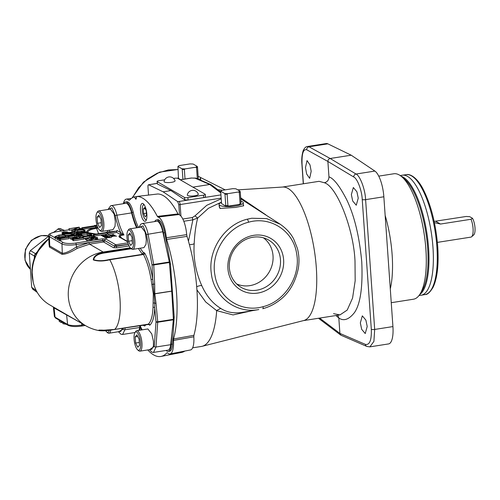 <?xml version="1.0" encoding="UTF-8"?>
<svg xmlns="http://www.w3.org/2000/svg" width="500" height="500" viewBox="0 0 500 500"><rect width="100%" height="100%" fill="white"/><g stroke="black" fill="none" stroke-linecap="round" stroke-linejoin="round"><path stroke-width="0.75" d="M200.606 179.769L201.119 180.394M243.35 205.938L243.294 202.75A12.156 2.931 -4 0 0 242.519 201.794A12.156 2.931 -4 0 0 240.906 201.181M243.363 204.556L243.675 205.763L235.562 207.431L219.981 208.425L219.156 205.588M240.675 197.806L265.812 214.819M192.638 347.825L201.406 346.45A77.319 25.181 -98.9 0 0 202.156 346.3L303.731 320.544A67.6 22.019 -98.9 0 0 316.312 267.619A67.6 22.019 -98.9 0 0 282.812 187.037L237.738 189.862M419.006 295.544L420.969 295.269A60.75 19.788 -98.9 0 0 421.206 295.231A60.75 19.788 -98.9 0 0 432.981 247.569A60.75 19.788 -98.9 0 0 402.394 175.194A60.75 19.788 -98.9 0 0 402.156 175.231L400.206 175.575M403.131 178.062A60.331 19.65 81.1 0 1 427.675 248.294A60.331 19.65 81.1 0 1 421.031 292.275M202.156 346.3A77.319 25.181 -98.9 0 0 216.681 310.65L205.7 301.969L196.925 289.869M333.512 313.65L340.006 314.894L347.206 310.069L352.569 298.069L355.169 280.794L355.012 261.556C353.913 229.769 337.056 186.431 324.356 182.75L319.075 181.319L282.475 187.056M177.85 169.544L168.294 169.95L157.294 173.175L147.213 179.181L138.719 187.569L132.375 197.756M217.756 189.675L222.6 190.263M258.281 309.656C235.544 313.769 213.575 296.419 211.281 273.087C207.906 249.913 224.675 224.662 247.2 219.2L251.694 218.25L266.613 218.6L280.15 224.2C286.381 228.531 290.919 233.538 293.769 239.206L297.337 248.238C299.094 254.744 299.431 261.425 298.344 268.294C295.4 282.469 289.1 293.156 279.438 300.363C274.369 304.3 268.819 307.081 262.8 308.7A2.65 0.794 75 0 1 262.775 308.706L262.8 308.7A2.65 0.794 75 0 0 263.044 306.681C285.038 301.394 300.988 275.9 296.625 253.606C293.363 230.95 270.387 215.825 248.531 222.231C226.494 227.537 210.538 252.944 214.95 275.275C218.256 297.831 241.069 313.106 263.044 306.681M221.163 202.262L208.419 208.294L197.681 218.044C195.806 225.35 194.65 233.881 194.2 243.65C193.206 257.981 195.738 271.994 201.794 285.681C206.431 295.969 212.756 303.544 220.763 308.406C226.444 312.175 233.344 313.544 241.462 312.506L242 312.419M385.15 215.4A63.494 20.675 81.1 0 1 392.131 254.675A63.494 20.675 81.1 0 1 390.288 288.85M378.738 176.131L393.8 173.769A63.494 20.675 81.1 0 1 425.894 249.387A63.494 20.675 81.1 0 1 413.462 299.219L391.256 302.7M358.237 198.15L356.262 205.225L352.7 200.994L351.362 194.6L353.338 187.525L356.9 191.756L358.237 198.15M311.181 171.331L309.644 178.337L306.656 174.013L305.481 167.594L307.019 160.588L310.006 164.913L311.181 171.331M367.212 326.481L365.238 333.556L361.675 329.325L360.337 322.931L362.312 315.856L365.875 320.087L367.212 326.481M229.344 267.706A27.363 25.019 120.1 0 0 239.756 286.481A27.363 25.019 120.1 0 0 267.312 286.069A27.363 25.019 120.1 0 0 280.462 259.7A27.363 25.019 120.1 0 0 267.125 239.231A27.363 25.019 120.1 0 0 241.006 242.387A27.363 25.019 120.1 0 0 229.344 267.706M263.375 237.806A26.775 24.481 -59.9 0 1 273.031 255.8A26.775 24.481 -59.9 0 1 261.894 280.363A26.775 24.481 -59.9 0 1 236.656 283.938M227.906 268.569A29.825 27.269 120.1 0 0 257.787 293.075A29.825 27.269 120.1 0 0 283.625 259.837A29.825 27.269 120.1 0 0 253.75 235.325A29.825 27.269 120.1 0 0 227.906 268.569M199.069 179.513A12.156 2.931 -4 0 0 200.538 177.987A12.156 2.931 -4 0 0 199.769 177.031A12.156 2.931 -4 0 0 198.156 176.425M178.431 177.8A12.156 2.931 -4 0 0 177.45 178.281M221.181 202.562A12.156 2.931 -4 0 0 219.044 204.444L219.319 207.156L220.3 208.55M219.044 204.444A12.156 2.931 -4 0 0 219.812 205.35A12.156 2.931 -4 0 0 233.381 206.312A12.156 2.931 -4 0 0 243.294 202.75M157.363 216.406L178 213.919L178.631 214.575A16.988 5.531 81.1 0 1 179.506 214.875A16.988 5.531 81.1 0 1 186.675 234.638L187 236.369A80.175 26.113 81.1 0 1 196.906 289.575A80.175 26.113 81.1 0 1 193.919 335.312L193.819 336.794A16.988 5.531 81.1 0 1 190.544 349.944L170.031 353.944A17.763 5.787 -98.9 0 0 173.469 340.425L173.569 338.981A80.944 26.363 -98.9 0 0 176.544 292.969A80.944 26.363 -98.9 0 0 166.612 239.481L166.287 237.787A17.763 5.787 -98.9 0 0 157.981 217.056L157.363 216.406A80.944 26.363 -98.9 0 0 136.85 196.456L136.275 198.137A1.681 0.544 81.1 0 1 135.931 199.2A1.681 0.544 81.1 0 1 135.294 198.3L134.231 196.9L136.575 196.619L134.35 196.887M173.569 338.981L193.919 335.312M140.5 210.525A9.056 2.95 -98.9 0 0 145.081 221.312A9.056 2.95 -98.9 0 0 146.85 214.206A9.056 2.95 -98.9 0 0 142.275 203.419A9.056 2.95 -98.9 0 0 140.5 210.525M166.069 350.45A15.025 4.894 -98.9 0 0 168.263 351.45L169.537 351.25A15.025 4.894 -98.9 0 0 172.519 344.094L173.644 325.85A9.056 2.95 -98.9 0 0 173.762 323.875L174.181 317.05L173.25 317.194M64.675 230.456L59.025 228.444L53.612 232.294M48.812 238.569L36.519 252.925L35.962 254.456L35.006 254.25L34.506 255.369A38.663 35.344 -59.9 0 1 35.006 254.25M34.506 255.369L35.206 256.137L34.581 257.206A2.65 2.087 -165.2 0 0 34.525 256.156L35.05 255.738M148.069 324.094L148.35 324.156C151.106 321.438 152.669 315.812 153.038 307.281L153.3 293.825L151.094 279.556C149.419 269.363 146.881 261.006 143.481 254.488L109.763 259.769C103.287 261.363 97.8 261.413 93.294 259.919C93.55 256.125 97.106 253.663 103.963 252.537A40.206 13.094 -98.9 0 0 103.181 252.031A40.206 36.763 -59.9 0 0 68.35 296.844A40.206 36.763 -59.9 0 0 85.756 325.756L49.662 304.85A40.206 36.763 -59.9 0 1 32.256 275.944A40.206 36.763 -59.9 0 1 48.831 239.169M130.25 247.794L103.181 252.031L89.569 244.15L77.362 248.281C70.525 252.488 65.381 254.488 61.925 254.288L49.375 247.019L48.969 243.162M102.544 330.106C92.894 329.906 103.55 331.5 109.65 330.131L111.094 329.906M131.375 248.756L104.256 253.006C97.788 253.994 94.281 256.25 93.737 259.769C98.156 261.075 103.394 260.981 109.456 259.488L143.181 254.206A1.325 1.25 92.5 0 0 144.25 252.744L144.85 253.312A1.325 0.95 151.9 0 1 143.481 254.488L142.081 253.856L138.394 248.481M144.075 324.85A1.325 1.137 -157 0 1 145.094 325.737L144.606 326.031L142.838 325.062M145.775 324.588L145.094 325.737M138.95 227.431L140.744 224.225L142.194 223.538L156.694 221.262A13.7 4.462 81.1 0 1 157.887 221.537A13.7 4.462 81.1 0 1 162.787 231.762L169.325 262A1.325 0.431 81.1 0 1 169.4 262.519L171.744 291.087A1.325 0.431 81.1 0 1 171.75 291.175L154.825 293.825L156.006 303.156A1.325 0.375 174.7 0 1 154.713 303.206L154.738 307.756C154.35 316.569 152.725 322.375 149.875 325.188L148.25 324.2M142.194 223.538L143.4 223.806C145.4 225.206 146.956 228.631 148.062 234.069L153.675 264.456L169.325 262M107.969 209.488L110.75 205.712L125.712 203.325A13.7 4.462 81.1 0 1 126.906 203.594A13.7 4.462 81.1 0 1 131.594 212.9L116.9 215.206C118.663 223.487 121.019 230.075 123.969 234.956L119.569 234.081L116.662 232.394L107.837 234.35L107.375 234.081L94.856 236.038M111.213 205.594L112.419 205.863C114.281 207.131 115.769 210.244 116.9 215.206A1.325 0.319 168.1 0 0 115.294 215.738L111.931 207.819L108.175 209.45M125.162 327.831L124.913 329.794L122.575 334.469L135.019 332.519M138.863 330.369A13.7 4.462 81.1 0 0 139.606 327.494A36.731 11.963 81.1 0 1 139.919 325.631M140.619 342.981A9.319 3.038 -98.9 0 0 138.306 333.963A9.319 3.038 -98.9 0 0 134.969 332.606A9.319 3.038 -98.9 0 0 134.088 339.194A9.319 3.038 -98.9 0 0 137.675 349.894A9.319 3.038 -98.9 0 0 140.619 342.981M134.969 332.606L135.669 331.512A10.356 3.375 81.1 0 1 136.719 330.706A10.356 3.375 81.1 0 1 141.95 343.038A10.356 3.375 81.1 0 1 139.925 351.163A10.356 3.375 81.1 0 1 138.681 350.719L137.675 349.894M136.719 330.706L147.875 328.956L151.75 333.875L153.438 341.238L153.45 346.087L151.731 349.312L139.925 351.163M133.5 241.169A9.319 3.038 -98.9 0 0 131.188 232.15A9.319 3.038 -98.9 0 0 127.844 230.794A9.319 3.038 -98.9 0 0 126.969 237.381A9.319 3.038 -98.9 0 0 130.556 248.081A9.319 3.038 -98.9 0 0 133.5 241.169M127.844 230.794L128.55 229.7A10.356 3.375 81.1 0 1 129.6 228.894A10.356 3.375 81.1 0 1 134.831 241.225A10.356 3.375 81.1 0 1 132.806 249.356A10.356 3.375 81.1 0 1 131.556 248.906L130.556 248.081M129.6 228.894L141.406 227.044L145.094 231.994L146.312 239.425L145.981 244.331L143.963 247.606L132.806 249.356M102.519 223.225A9.319 3.038 -98.9 0 0 100.206 214.206A9.319 3.038 -98.9 0 0 96.869 212.85A9.319 3.038 -98.9 0 0 95.988 219.438A9.319 3.038 -98.9 0 0 99.575 230.138A9.319 3.038 -98.9 0 0 102.519 223.225M96.869 212.85L97.569 211.756A10.356 3.375 81.1 0 1 98.619 210.95A10.356 3.375 81.1 0 1 103.85 223.281A10.356 3.375 81.1 0 1 101.825 231.412A10.356 3.375 81.1 0 1 100.581 230.969L99.575 230.138M98.619 210.95L110.425 209.1L114.113 214.05L115.337 221.488L115 226.388L112.981 229.662L101.825 231.412M144.269 204.881A7.456 2.431 -98.9 0 0 143.006 205.387A7.456 2.431 -98.9 0 0 142.3 210.656A7.456 2.431 -98.9 0 0 145.175 219.213A7.456 2.431 -98.9 0 0 146.531 219.306M143.006 205.387L143.569 204.506A8.287 2.7 81.1 0 1 143.787 204.225M437.388 242.375L470.9 237.125A11.037 3.594 -98.9 0 0 471.575 236.794A11.037 3.594 -98.9 0 0 473.062 228.463A11.037 3.594 -98.9 0 0 471.019 219.269L472.481 218.287L469.688 216.669L466.194 216.469L434.15 221.394M472.481 218.287A9.506 3.094 81.1 0 1 475 227.763A9.506 3.094 81.1 0 1 473.719 234.938L471.575 236.794M471.019 219.269L440.481 224.05L434.406 222.606M187.3 194.969A5.525 1.331 -4 0 0 187.65 195.481A5.525 1.331 -4 0 0 194.006 195.894A5.525 1.331 -4 0 0 198.3 194.2A5.7 5.7 0 0 0 187.3 194.969M164.412 182.019A5.525 1.331 -4 0 0 170.775 182.438A5.525 1.331 -4 0 0 175.062 180.744A5.7 5.7 0 0 0 164.069 181.513A5.525 1.331 -4 0 0 164.412 182.019M205.3 196.556C205.706 196.962 205.194 197.3 203.762 197.575L188.075 200.031L184.669 199.794L170.944 190.581L157.406 184L157.069 181.462A2.65 0.637 -4 0 0 157.238 181.663L184.5 197.456A2.65 0.637 -4 0 0 187.906 197.606L203.594 195.144A2.65 0.637 -4 0 0 205.306 194.425A2.65 0.637 -4 0 0 205.138 194.219L177.875 178.431A2.65 0.637 -4 0 0 174.469 178.281L173.562 178.419M164.681 179.812L158.787 180.738A2.65 0.637 -4 0 0 157.069 181.462M192.913 187.138L209.731 184.5L194.862 178.094L191.5 178.05L180.263 179.812M177.65 201.575L179.056 201.462A2.65 0.862 81.1 0 1 180.131 204.55L178.8 204.706L177.65 201.575L163.1 191.812L148.744 184.831C148.175 184.638 147.912 185.312 147.963 186.85L148.537 195.075M163.1 191.812L170.944 190.581M146.269 220.081A8.287 2.7 81.1 0 1 145.975 219.875L145.175 219.213M146.206 210.694L144.594 207.537L143.3 209.013L143.625 213.644L145.238 216.8L146.531 215.325L146.206 210.694M146.381 213.212L143.625 213.644M145.194 208.719L143.3 209.013M110.794 330.087A10.356 3.375 81.1 0 1 108.944 333.219A10.356 3.375 81.1 0 1 107.7 332.775L106.694 331.95A9.319 3.038 -98.9 0 0 109.3 330.319M122.456 328.256L120.756 331.369L108.944 333.219M105.688 330.731A9.319 3.038 -98.9 0 0 106.694 331.95M100.975 219.369L98.825 215.156L97.1 217.125L97.531 223.3L99.688 227.506L101.406 225.544L100.975 219.369M101.206 222.725L97.531 223.3M99.625 216.731L97.1 217.125M131.956 237.312L129.8 233.1L128.081 235.069L128.512 241.244L130.669 245.45L132.387 243.487L131.956 237.312M132.188 240.669L128.512 241.244M130.606 234.675L128.081 235.069M139.075 339.119L136.919 334.913L135.2 336.875L135.631 343.05L137.787 347.262L139.506 345.294L139.075 339.119M139.306 342.475L135.631 343.05M137.725 336.481L135.2 336.875M118.606 331.706L123.225 329.181L123.356 328.119M116.331 231.094L117.031 230.512L120.719 232.65C118.5 227.969 116.694 222.331 115.294 215.738M121.587 238.031L119.787 235.613L119.969 236.925L121.769 238.137A1.325 1.212 120.1 0 0 121.013 238C118.888 237.225 118.413 236.363 119.606 235.419A1.325 0.431 81.1 0 1 119.787 235.613L123.969 234.956L120.719 232.65A1.325 1.212 -59.9 0 1 119.569 234.081M140.156 248.206L143.231 252.419A1.325 1.212 -59.9 0 1 142.081 253.856M168.263 351.45A15.025 4.894 -98.9 0 0 171.238 344.294L171.925 333.15L170.681 344.694A13.7 4.462 81.1 0 1 168.056 350.138L153.531 352.413M170.681 344.694L155.963 347L153.556 352.413L151.981 352.188L149.4 349.681M127.45 240.944L126.8 241.05M136.625 227.794A36.731 11.963 81.1 0 1 131.594 212.9M171.925 333.15L173.363 319.794L157.713 322.244A1.325 0.812 -175.9 0 1 156.019 321.7A1.325 0.375 -5.3 0 0 157.725 321.775L173.375 319.325L171.75 291.175M173.375 319.325A1.325 0.431 81.1 0 1 173.363 319.794M153.038 307.281A1.325 0.744 -177.8 0 1 154.738 307.756L156.019 321.7L154.269 346.456L149.588 349.65M109.65 330.131A1.325 0.431 81.1 0 1 109.488 330.288A1.325 0.431 81.1 0 1 109.394 330.275L98.856 330.544L114.631 329.438L148.35 324.156A1.325 1.231 -132.7 0 1 149.875 325.188M151.094 279.556L152.738 279.2L154.062 293.806L171.744 291.087M169.4 262.519L153.75 264.975L152.05 264.9L153.675 264.456A1.325 0.431 81.1 0 1 153.75 264.975L154.669 284.069L152.113 284.375M108.05 231.981L107.413 230.538M154.669 284.069L154.819 293.738A1.325 0.431 81.1 0 1 154.825 293.825A1.325 0.362 176.5 0 1 154.069 293.888L154.713 303.206A1.325 0.562 -173.7 0 0 153.419 303.006M116.606 236.112L113.344 236.163L111.419 236.912L112.825 236.169L110.006 236.088L113.144 236.044L115.138 235.269L113.656 236.038L116.606 236.112M109.594 236.612L106.331 236.656L104.412 237.406L105.812 236.663L102.994 236.588L106.131 236.544L108.131 235.763L106.65 236.531L109.594 236.612M97.525 238.812L96.719 239.75L102.45 238.85A1.325 0.431 -98.9 0 1 103 240.356L76.219 244.556A1.325 0.431 -98.9 0 0 75.662 243.05L96.256 239.819L95.6 239.737L95.506 238.456L96.356 238.562L96.719 239.75M95.531 238.75L93.088 239.05L90.013 240.669L86.656 240.494L86.375 238.988L89.925 239.387L93.869 237.525L96.506 237.844M60.575 239.281L59.731 238.794L68.987 237.344L59.381 238.594L58.537 238.106L57.481 238.269L59.519 239.45L60.575 239.281L60.663 240.569L59.975 240.675L63.119 242.494A9.769 2.356 -4 0 0 75.662 243.05M68.987 237.344L69.081 238.625L60.619 239.95M57.531 239L56.975 238.938L57.55 239.269M66.119 235.481C64.569 234.812 62.081 234.7 58.656 235.156L54.881 236.719L55.3 237.2C56.869 237.862 59.363 237.969 62.781 237.506C65.963 236.925 67.075 236.25 66.119 235.481L66.531 237.475M82.206 229.219L97.737 227.281M80.169 236.806C80.756 237.15 80.438 237.5 79.2 237.85L78.075 238.069M72 239.025L70.519 239.006L70.431 237.719L79.112 236.562L79.2 237.85M76.556 236.769L69.031 237.919M67.975 237.244L67.519 237.269L67.431 235.981L78.306 234.694L70.15 235.438L76.188 233.463L67.287 233.769L73.987 232.188L64.188 234.106L74.3 233.731L67.431 235.981M69.831 235.194L65.856 235.356M64.231 234.794L63.456 234.913L61.962 233.8M73.556 231.537L71.881 231.744L71.794 230.463L82.181 228.888L73.731 229.956L79.206 227.162L68.888 228.781L77.356 227.706L71.794 230.463M73.519 229.606L69.325 230.263L68.888 228.781M79.281 227.206L79.375 228.494L77.656 229.338M76.581 233.75L76.2 233.719M74.75 233.469L74.406 233.363M76.85 234.625L76.544 233.212L87.206 231.8L76.544 233.212M87.031 234.075L81.744 234.906M83 237.469L80.438 236.894M90.188 235.338L87.081 234.806L86.994 233.525L90.469 234.481M90.569 238.863L88.281 239.219L88.225 238.425L87.281 238.337L86.562 239.213L86.656 240.494M86.412 239.513L85.188 239.45L85.094 238.169L93.8 237.288M93.781 237.013C95.013 236.663 95.337 236.312 94.75 235.969C93.469 235.525 91.619 235.519 89.194 235.956L82.963 236.931L91.131 235.938L91.219 237.206L83.812 238.35M83.781 237.862L78.669 238.406L77.237 237.7L73.844 237.662L71.975 238.5L73.463 239.475L83.781 237.862L83.869 239.144L73.55 240.763L72.056 239.644M111.231 237.562L107.969 237.606L106.05 238.356L107.45 237.613L104.637 237.537L107.769 237.488L109.769 236.713L108.287 237.481L111.231 237.562M107.956 235.662L104.694 235.706L102.775 236.456L104.175 235.719L101.356 235.637L104.494 235.594L106.494 234.812L105.013 235.588L107.956 235.662M114.969 235.169L111.706 235.212L109.781 235.963L111.188 235.219L108.369 235.144L111.5 235.094L113.5 234.319L112.019 235.087L114.969 235.169M123.15 234.55A1.325 0.587 -87 0 1 122.856 234.913L119.606 235.419M153.3 293.825L154.069 293.888A1.325 0.344 173 0 0 153.306 293.988M129.044 245.944L116.875 247.85A1.325 0.431 81.1 0 1 116.325 246.344L128.419 244.444M116.875 247.85L113.469 247.7A1.325 1.212 120.1 0 0 114.625 246.269L116.319 246.25A1.325 0.431 -98.9 0 0 115.769 244.744L127.9 242.844M80.019 228.562L80 228.556A1.325 1.212 120.1 0 0 79.369 228.419M97.287 226.075L82.456 228.131L81.838 227.775L95.044 225.706L94.581 225.438L94.6 225.775M94.581 225.438L97.006 225.188M85.756 325.756A40.206 40.206 0 0 0 98.856 330.544L98.856 330.544C98.462 330.606 103.931 331.256 109.488 330.288L143.344 324.988M98.112 228.1L96.625 228.331A13.306 3.206 -4 0 0 88.144 232.35L78.894 233.8L78.05 233.306L76.994 233.475L79.031 234.656L80.087 234.488L79.244 234L88.506 232.55L88.556 233.294M107.75 233.062L107.281 232.794L94.075 234.862L93.456 234.506L106.662 232.438L106.2 232.169L116.569 231.112L107.75 233.062L107.837 234.35M116.569 231.112L116.662 232.394M107.281 232.794L107.375 234.081M94.075 234.862L94.138 235.756M93.456 234.506L93.537 235.669M106.2 232.169L106.225 232.506M96.125 226.331L96.219 227.619L97.781 227.375M95.662 226.062L95.75 227.35M82.456 228.131L82.544 229.419M81.838 227.775L81.906 228.725M55.025 237.806L55.4 238.669L56.975 238.938M57.481 238.269L57.575 239.613L59.612 240.787A1.325 1.212 -59.9 0 1 59.975 240.675M55.3 237.2L55.4 238.669M62.781 237.506L62.819 238.056M59.519 239.45L59.612 240.787M96.4 238.025L95.506 238.456M93.869 237.525L93.963 238.812M92.994 237.769L93.088 239.05M91.281 239.013L91.369 240.3M89.925 239.387L90.013 240.669M96.356 238.562L97.438 237.525L93.537 237.325L89.537 239.194L87.531 238.912M87.662 239.069L88.225 238.425M97.737 239.062L97.438 237.525M77.362 248.281A1.325 0.319 -118.3 0 1 76.413 246.912L76.219 244.556A11.087 2.675 176 0 1 61.969 243.925L49.419 236.663A11.087 2.675 176 0 1 48.719 235.787L49.013 244.481L49.756 246.006L62.306 253.275C65.556 253.212 70.256 251.088 76.413 246.912L89.019 242.638L104.706 240.431A1.325 1.212 -59.9 0 1 105.856 239L115.769 244.744A1.325 1.212 -59.9 0 0 114.619 246.175L128.387 244.356M70.775 237.919L70.869 239.206M79.112 236.562C80.344 236.213 80.669 235.869 80.081 235.525C78.8 235.075 76.95 235.075 74.525 235.506L68.644 236.688L76.463 235.487L79.037 235.7L77.969 236.525L70.431 237.719M76.463 235.487L76.556 236.762M68.644 236.688L68.675 237.162M68.294 236.481L68.344 237.188M80.45 237.125L80.081 235.525M78.306 234.694L78.344 235.188M67.481 236.012L67.569 237.294M64.237 234.131L64.294 234.994M64.188 234.106L64.25 234.988M74.338 232.394L74.412 233.481M76.188 233.463L76.269 234.694M73.688 232.013L68.575 232.556L67.144 231.856L63.75 231.819L61.881 232.656L63.369 233.631L73.7 232.244M63.369 233.631L63.456 234.913M82.181 228.888L82.238 229.638M71.862 230.506L71.956 231.788M69.231 228.981L69.325 230.263M81.444 232.219C84.625 231.637 85.738 230.963 84.781 230.194C83.231 229.525 80.75 229.419 77.325 229.869L73.55 231.431L73.963 231.912C75.531 232.575 78.025 232.681 81.444 232.219L81.456 232.444M85.269 231.944L84.781 230.194M87.206 231.8L87.256 232.488M76.888 233.412L76.975 234.606M79.031 234.656L79.069 235.244M76.994 233.475L77.075 234.594M88.506 232.55L88.156 232.344M90.156 234.931L90.094 234.056C90.994 234.688 90.125 235.25 87.481 235.744C84.65 236.112 82.619 236.006 81.388 235.438L81.7 234.35L80.781 234.275L79.881 235.094L80.312 235.588C81.806 236.287 84.288 236.412 87.756 235.956L87.775 236.175M81.7 234.35L81.794 235.613M81.388 235.438L81.025 235.012M87.756 235.956L90.944 235.094L91.613 234.406L91.15 233.888L86.994 233.525M90.944 235.094L90.988 235.712M85.444 238.369L85.531 239.65M91.131 235.938L93.706 236.144L92.638 236.975L85.094 238.169M83.306 237.131L83.344 237.675M82.963 236.931L83.019 237.725M95.119 237.569L94.75 235.969M73.463 239.475L73.55 240.763M66.413 324.325L62.925 323.706L62.825 322.25M62.925 323.706L62.462 321.944M62.3 321.95L62.331 322.388L61.275 322.556L61.188 321.3M61.275 322.556L59.237 321.375L59.15 320.125M113.469 247.7L103.556 241.956A1.325 0.431 -98.9 0 1 103.006 240.45L104.706 240.525L114.625 246.269L104.706 240.525A1.325 1.212 120.1 0 1 103.556 241.956L89.569 244.15A1.325 0.431 -98.9 0 1 89.019 242.638M53.575 307.05A1.325 1.212 -59.9 0 1 54.088 307.925L53.019 306.794M79.375 322.056L54.088 307.925L55.05 317.169L67.6 324.438A11.087 2.675 -4 0 0 81.844 325.069L83.987 324.731M56.344 237.025C55.538 236.4 56.425 235.844 59.006 235.362C61.819 234.994 63.844 235.094 65.069 235.656C65.875 236.275 64.994 236.825 62.425 237.306C59.631 237.675 57.6 237.581 56.344 237.025L56.025 236.65M65.125 236.456L65.069 235.656L65.4 236.038M63.369 232.856C62.65 232.569 62.894 232.288 64.106 232.019L67.519 232.725L64.081 233.263L62.969 232.494M75.006 231.737C74.2 231.112 75.088 230.556 77.669 230.075C80.481 229.706 82.506 229.806 83.737 230.369C84.537 230.987 83.656 231.537 81.094 232.019C78.294 232.387 76.269 232.294 75.006 231.737L74.688 231.363M83.794 231.169L83.737 230.369L84.069 230.75M73.463 238.7C72.744 238.412 72.987 238.131 74.2 237.862L77.613 238.569L74.175 239.112L73.062 238.337M59.006 235.362L59.094 236.644L56.837 237.231M65.163 236.938C63.931 236.375 61.906 236.275 59.094 236.644M64.106 232.019L64.188 233.244M66.862 232.331L66.9 232.825M77.669 230.075L77.756 231.356L75.5 231.944M83.825 231.656C82.594 231.088 80.575 230.987 77.756 231.356M74.2 237.862L74.281 239.094M76.956 238.175L76.994 238.669M35.581 254.544L35.606 253.744A2.65 1.931 -147.5 0 0 36.413 253.125L36.344 253.244M48.731 236.144L30.362 250.619L29.281 253.031L31.675 287.325L33.069 289.35M30.362 250.619L35.606 253.744L36.944 252.113M34.269 258.031L34.525 256.156L29.281 253.031M173.644 325.85L173.762 323.875M137.225 227.7A35.456 11.55 81.1 0 1 131.95 212.494A15.025 4.894 -98.9 0 0 125.506 202.013A15.025 4.894 -98.9 0 0 123.731 203.631M138.5 227.5A35.456 11.55 81.1 0 1 133.231 212.288A15.025 4.894 -98.9 0 0 126.788 201.812L125.506 202.013M165.819 245.781L163.45 232.869A15.025 4.894 -98.9 0 0 156.488 219.956A15.025 4.894 -98.9 0 0 154.706 221.575M174.181 317.05L170.475 264.006L164.725 232.669A15.025 4.894 -98.9 0 0 157.769 219.756L156.488 219.956M170.475 264.006L169.531 264.15M139.675 330.238A15.025 4.894 -98.9 0 0 140.056 328.369A35.456 11.55 81.1 0 1 140.375 326.475M140.95 330.037A15.025 4.894 -98.9 0 0 141.306 328.331M184.862 351.056A80.175 26.113 81.1 0 1 181.519 352.45L161.006 356.444A80.944 26.363 -98.9 0 0 166.906 352.837L167.475 352.875A17.763 5.787 -98.9 0 0 170.031 353.944M169.025 256.094A9.056 2.95 -98.9 0 0 168.6 253.8M147.775 349.938A80.944 26.363 -98.9 0 0 161.006 356.444M136.825 196.462L157.762 193.988L136.825 196.462M134.231 196.9A80.944 26.363 -98.9 0 0 129.425 200.225L128.85 200.181A17.763 5.787 -98.9 0 0 126.431 199.094A17.763 5.787 -98.9 0 0 123.356 203.694M129.425 200.225L128.85 200.181L129.537 200.106M178.631 214.575L157.981 217.056M187 236.369L166.612 239.481M166.287 237.787L186.675 234.638M193.819 336.794L173.469 340.425M136.275 198.175L135.294 198.3M157.762 193.988A80.175 26.113 81.1 0 1 178 213.919M225.5 205.912A9.925 2.394 176 0 0 228.769 206.056L227.906 205.675L227.113 194.294A10.456 2.519 176 0 1 224.981 194.2L225.781 205.581L225.5 205.912L221.556 203.625L220.688 191.219A9.925 2.394 176 0 1 222.175 190.331L232.688 188.681A9.925 2.394 176 0 1 235.956 188.831L239.906 191.112A9.925 2.394 176 0 1 238.419 192.006L239.288 192.387L240.081 203.762L239.288 204.406A9.925 2.394 176 0 0 240.775 203.519L241.05 203.188A10.456 2.519 176 0 1 240.081 203.762M241.05 203.188L240.256 191.806A10.456 2.519 176 0 1 239.288 192.387M240.256 191.806L239.906 191.112M227.906 205.675A10.456 2.519 176 0 1 225.781 205.581M227.113 194.294L227.906 193.65A9.925 2.394 176 0 1 224.638 193.506L224.981 194.2M228.769 206.056L239.288 204.406M220.688 191.219L224.638 193.506M227.906 193.65L238.419 192.006M180.306 179.737L178.456 178.169L177.938 166.462A9.925 2.394 176 0 1 179.419 165.569L189.938 163.925A9.925 2.394 176 0 1 193.206 164.069L197.15 166.35A9.925 2.394 176 0 1 195.669 167.244L196.537 167.625L197.312 178.756M197.794 178.962A9.925 2.394 176 0 0 198.019 178.756L198.294 178.425A10.456 2.519 176 0 1 197.587 178.875M198.294 178.425L197.5 167.044A10.456 2.519 176 0 1 196.537 167.625M197.5 167.044L197.15 166.35M185.019 179L184.356 169.531A10.456 2.519 176 0 1 182.231 169.438L182.925 179.325M184.356 169.531L185.15 168.888A9.925 2.394 176 0 1 181.881 168.744L182.231 169.438M177.938 166.462L181.881 168.744M185.15 168.888L195.669 167.244M351.219 155.2L330.175 158.494L356.025 174.031C360.056 175.644 365.225 189.469 365.606 199.644L374.681 329.444L373.906 341.394L369.888 346.856L388.6 343.919A22.094 7.194 -98.9 0 0 392.925 326.581L383.85 196.781A22.094 7.194 -98.9 0 0 374.881 171.075L351.219 155.2L327.869 143.85A22.094 7.194 -98.9 0 0 326.213 143.556L307.5 146.488L309.012 146.806L330.175 158.494C328.694 158.894 327.925 159.875 327.881 161.45L328.956 176.844C333.75 178.444 339.656 186.062 346.688 199.688C354.3 215.45 359.325 236.156 361.756 261.819C362.863 286.794 360.469 303.669 354.569 312.45C348.994 319.569 343.744 321.419 338.825 318.006L337.756 315.244M194.956 215.894L197.681 218.044L192.894 219.831A2.65 0.862 81.1 0 1 192.362 217.531L194.956 215.894L206.781 205.294L220.931 198.931M220.425 191.694L211.462 184.925L209.731 184.5L220.487 192.631M211.006 184.656L196.125 178.244A2.65 2.413 113.3 0 0 194.862 178.094M252.319 310.669L233.056 314.925L216.681 310.65M216.781 310.394L220.763 308.406M280.15 224.2L240.744 198.844M324.356 182.75C327.35 181.975 328.881 180.006 328.956 176.844M340.006 314.894L303.406 320.625M335.894 315.538L338.825 318.006L339.9 333.4L340.825 335.156L366.831 346.431A2.65 2.413 -66.7 0 1 365.438 344.406C369.688 345.169 371.65 340.138 371.312 329.306L362.238 199.513C361.906 190.556 357.312 178.394 353.731 176.988L327.881 161.45L306.719 149.756C303.206 148.875 301.656 153.844 302.069 164.662A2.65 0.637 176 0 1 301.931 164.481L303.281 183.794M366.831 346.431L369.769 346.869M157.206 183.356L148.463 184.794L157.206 183.425M201.794 285.681A5.3 1.694 -24.7 0 0 196.694 286.762M194.2 243.65A5.3 2.106 2.9 0 1 189.387 244.575M188.456 241.206L192.894 219.831L183.787 221.262M178.8 204.706L179.506 214.875M436.894 246.938A60.681 19.762 -98.9 0 0 406.344 174.65C409.131 173.75 416.362 176.256 422.956 188.85C430.925 204.438 435.85 223.681 437.731 246.581C438.881 264.488 437.356 278.012 433.156 287.15C430.075 292.281 427.4 294.744 425.131 294.544A60.681 19.762 -98.9 0 0 436.894 246.938M401.112 176.238A60.669 19.756 81.1 0 1 428.594 248.238A60.669 19.756 81.1 0 1 419.663 294.631M248.531 222.231A2.65 0.794 -104.9 0 0 247.2 219.2M48.725 236.044A19.444 17.775 120.1 0 0 41.669 235.694A19.444 17.775 120.1 0 0 25.85 249.494A19.444 17.775 120.1 0 0 30.412 269.269L25 260.212L25.431 249.375L31.456 240.212L41.206 235.594L48.725 236.012M61.863 230.894L57.812 228.981M48.819 238.756A38.75 35.425 120.1 0 0 35.962 254.456M35.206 256.137A38.75 35.425 120.1 0 0 32.713 279.794M143.275 254.231A1.325 1.212 120.1 0 0 144.425 252.8M143.231 252.419L144.25 252.744M162.787 231.762L146.438 234.513L143.031 225.888L139.156 227.394M139.606 327.494L124.913 329.794A1.325 0.875 -173.8 0 1 123.225 329.181M203.594 195.144L203.762 197.575M157.238 181.663L157.406 184M184.5 197.456L184.669 199.794M187.906 197.606L188.075 200.031M179.056 201.462L220.65 194.944M440.481 224.05L435.656 221.256M109.175 230.263L109.931 231.788M117.031 230.512A1.325 1.212 -59.9 0 1 116.606 231.575M144.85 253.312C148.369 260.044 151 268.675 152.738 279.2L152.05 264.9L146.438 234.513M140 325.506L142.125 329.856M143.412 324.956A1.325 1.231 -66.5 0 1 143.9 325.05L143.9 325.05A1.325 1.231 -66.5 0 1 144.606 326.031M143.544 324.975A1.325 1.212 -59.9 0 1 143.812 325.625M156.006 303.156L157.725 321.775A1.325 0.431 81.1 0 1 157.713 322.244L155.963 347A1.325 0.812 -175.9 0 1 154.269 346.456M114.462 329.462A1.325 0.431 -98.9 0 0 114.55 329.481L149.031 324.387A1.325 1.125 -43.5 0 1 149.306 325.062M99.144 330.081L103.319 330.163C108.387 330.169 112.131 329.944 114.55 329.481A1.325 0.431 -98.9 0 0 114.631 329.438A40.206 13.094 -98.9 0 0 120 299.125A40.206 13.094 -98.9 0 0 109.763 259.769A1.325 0.431 -98.9 0 0 109.456 259.488M104.256 253.006A1.325 0.431 81.1 0 0 103.963 252.537L130.85 248.325M127.644 241.838L121.013 238M105.856 239L102.45 238.85M68.963 229.825L56.269 231.812A9.769 2.356 -4 0 0 50.575 235.225L54.956 237.769M81.456 228.744L79.375 228.481M96.006 234.106A14.356 3.462 176 0 1 88.531 232.969M87.544 232.444A14.356 3.462 176 0 1 87.231 232.169M86.944 231.644A14.356 3.462 176 0 1 96.219 227.619A1.325 0.431 -98.9 0 1 96.625 228.331A16.788 5.469 -98.9 0 0 98.731 233.681M79.862 228.494A1.325 1.212 120.1 0 0 79.356 228.263A1.325 1.325 0 0 1 79.725 228.394L81.788 228.694M68.956 229.781L56.156 231.788A1.325 0.431 81.1 0 1 56.269 231.812M49.375 247.019A1.325 1.212 -59.9 0 0 49.756 246.006L49.419 236.663A1.325 1.212 -59.9 0 1 50.575 235.225M61.925 254.288A1.325 1.212 -59.9 0 0 62.306 253.275L61.969 243.925A1.325 1.212 -59.9 0 1 63.119 242.494M92.05 238.425L92.137 239.713M77.006 236.944L77.056 237.656M74.825 235.719L74.912 237M62.606 233.194L62.7 234.475M91.675 237.394L91.713 237.913M89.494 236.163L89.581 237.444M72.7 239.037L72.794 240.319M81.469 326.037A1.325 0.431 -98.9 0 0 81.581 326.062A1.325 0.431 -98.9 0 0 81.844 325.069L81.75 323.438M85.288 325.481L81.581 326.062C75.681 326.894 71.213 326.65 68.169 325.344A1.325 1.212 -59.9 0 1 67.6 324.438L66.638 315.188A1.325 1.212 -59.9 0 0 66.119 314.319M68.169 325.344L55.619 318.081A1.325 1.212 -59.9 0 1 55.05 317.169A11.087 2.675 -4 0 1 54.35 316.344L53.425 307.631M60.287 228.594L64.338 230.506M31.675 287.325L36.256 290.594M133.231 212.288L131.95 212.494M164.725 232.669L163.45 232.869M172.519 344.094L171.238 344.294M141.237 328.181L140.056 328.369M182.806 219.025L192.362 217.531M220.875 198.162L180.131 204.55L180.938 216.1M196.125 178.244L191.3 178.012A2.65 0.862 81.1 0 1 191.5 178.05M319.625 318.087L339.9 333.4L365.438 344.406M392.925 326.581L374.681 329.444A2.65 0.637 176 0 1 371.312 329.306M318.731 318.225A2.65 2.431 127.1 0 0 319.337 318.925L340.825 335.156M383.85 196.781L365.606 199.644A2.65 0.637 176 0 1 362.238 199.513M374.881 171.075L356.025 174.031A2.65 2.369 121 0 0 353.731 176.988M302.069 164.662L303.406 183.775M306.719 149.756A2.65 2.475 -61.1 0 1 309.012 146.806L327.869 143.85M406.344 174.65L402.394 175.194M198.15 176.3L198.713 176.588M200.156 177.306L225.188 189.862M177.85 169.513L159.6 172.125L143.525 182.087L132.056 197.956M205.306 194.425L205.469 196.788M143.9 325.05L143.344 324.981M139.863 325.531L142.025 329.875M118.419 331.737L121.013 334.25L122.575 334.469M96.25 234.069L88.513 232.725M56.156 231.788C50.075 233.244 47.6 234.575 48.719 235.787M54.975 238.038L54.881 236.719M121.769 238.137L127.569 241.494M73.587 231.956L73.55 231.431M79.9 235.438L79.881 235.094M91.7 235.694L91.613 234.406M55.619 318.081L54.35 316.344M34.6 257.131L31.869 269.644L33.181 282.113M37.237 292.387L32.65 289.119M131.25 198.525L126.431 199.094M200.619 180.181L200.538 177.987M191.3 178.012L180.169 179.756M318.562 318.25L319.337 318.925M307.5 146.494C305.994 146.519 304.581 147.838 303.269 150.45C301.894 154.656 301.45 159.338 301.931 164.481M241.919 312.438L258.812 309.569M425.131 294.544L421.206 295.231"/></g></svg>

